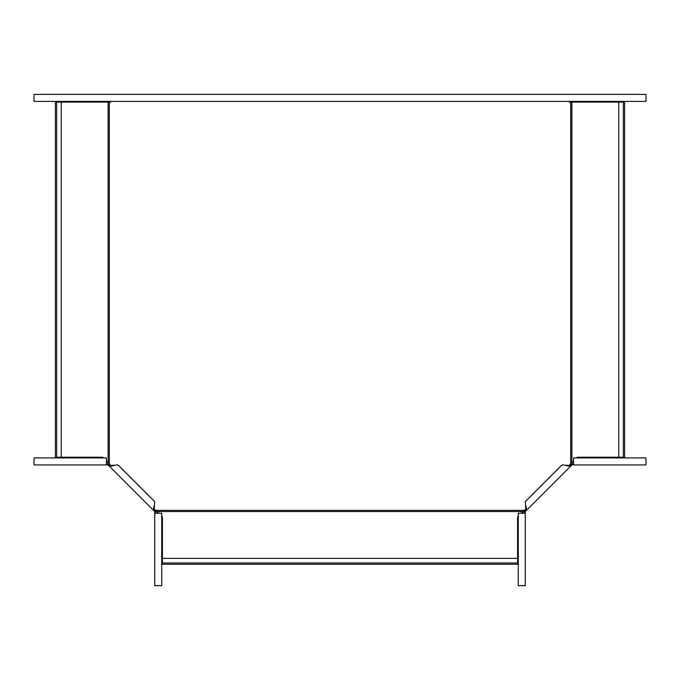 <?xml version="1.0" encoding="UTF-8"?>
<svg xmlns="http://www.w3.org/2000/svg" width="680" height="680" viewBox="0 0 680 680"><rect width="100%" height="100%" fill="white"/><g stroke="black" fill="none" stroke-linecap="round" stroke-linejoin="round"><path stroke-width="1.02" d="M153.731 508.232L155.567 510.365L524.433 510.365L526.269 508.232M568.582 465.919L571.88 462.638L571.88 102.085L570.715 102.085L570.715 464.083M569.338 101.379L569.338 102.085L570.715 102.085M109.284 102.085L109.284 464.083L108.12 462.638L108.12 102.085L110.661 102.085L110.661 101.379M111.418 465.919L109.284 464.083M521.178 513.255L524.433 510.365M522.988 511.53L157.012 511.53L155.567 510.365M162.435 562.981L162.435 558.399L517.565 558.399L517.565 564.273L162.435 564.273L162.435 562.981L517.565 562.981M517.565 558.399L517.565 516.868L518.262 516.163M158.822 513.255L157.012 511.53M162.435 558.399L162.435 516.868L161.738 516.163M573.606 460.827L571.88 462.638M623.331 102.085L623.331 457.215L624.623 457.215L624.623 102.085L571.88 102.085M618.749 102.085L618.749 457.215L623.331 457.215M576.512 457.912L577.218 457.215L618.749 457.215M106.394 460.827L108.12 462.638M56.669 102.085L56.669 457.215L55.378 457.215L55.378 102.085L108.12 102.085M56.669 457.215L61.251 457.215L61.251 102.085M103.487 457.912L102.782 457.215L61.251 457.215M155.881 513.255L155.881 511.046L154.122 509.286L154.726 501.619L118.031 464.925L110.364 465.528L108.596 463.76L106.394 463.76M154.717 513.255L154.717 585.633L161.738 585.633L161.738 513.255L154.717 513.255L154.717 511.53L153.297 510.111L154.122 509.286M154.717 511.725L155.881 511.725M106.394 464.933L34.017 464.933L34.017 457.912L106.394 457.912L106.394 464.933L108.256 465.069L153.297 510.111L154.011 505.869M110.364 465.528L109.54 466.352L113.781 465.638M154.581 511.394L155.406 510.569M107.924 464.933L107.924 463.76M108.256 465.069L109.081 464.244M573.606 463.76L571.404 463.76L569.636 465.528L561.969 464.925L525.274 501.619L525.878 509.286L524.119 511.046L524.119 513.255M573.606 464.933L645.983 464.933L645.983 457.912L573.606 457.912L573.606 464.933L571.888 464.933L570.461 466.352L569.636 465.528M572.075 464.933L572.075 463.76M525.283 513.255L525.283 585.633L518.262 585.633L518.262 513.255L525.283 513.255L525.283 511.53L570.461 466.352L566.219 465.638M525.878 509.286L526.702 510.111L525.988 505.869M571.744 465.069L570.919 464.244M525.283 511.725L524.119 511.725M525.419 511.394L524.594 510.569M34 94.367L34 101.379L646 101.379L646 94.367L34 94.367M153.68 510.493L154.505 509.668M109.157 465.97L109.981 465.146M570.843 465.97L570.019 465.146M526.32 510.493L525.495 509.668"/></g></svg>
